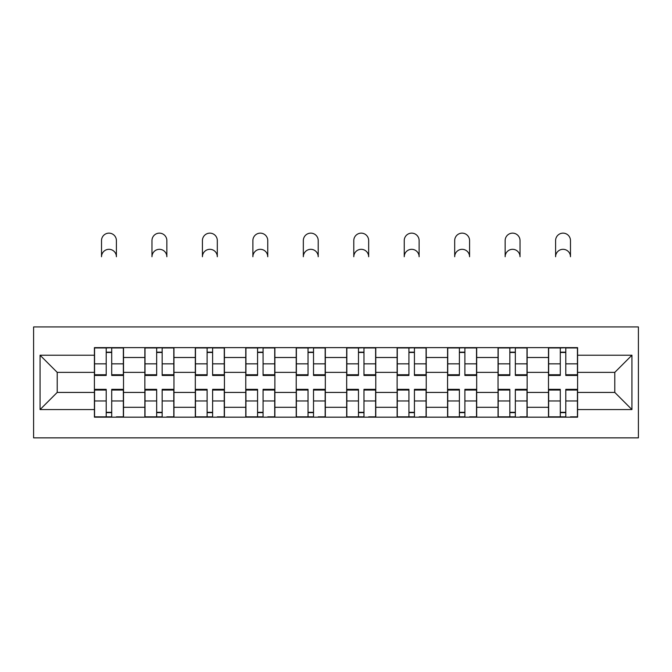 <?xml version="1.0" encoding="UTF-8"?>
<svg xmlns="http://www.w3.org/2000/svg" width="672" height="672" viewBox="0 0 672 672"><rect width="100%" height="100%" fill="white"/><g stroke="black" fill="none" stroke-linecap="round" stroke-linejoin="round"><path stroke-width="1.01" d="M33.6 437.867L638.4 437.867L638.4 326.928L33.6 326.928L33.6 437.867M144.858 417.169L144.858 357.496L123.514 357.496L123.514 417.169M123.514 357.496L123.514 347.634M144.858 357.496L144.858 347.634M173.964 347.634L173.964 417.169M195.308 417.169L195.308 347.634M224.423 347.634L224.423 417.169M245.767 417.169L245.767 347.634M274.873 347.634L274.873 417.169M296.218 417.169L296.218 347.634M325.324 347.634L325.324 417.169M346.676 417.169L346.676 347.634M375.782 347.634L375.782 417.169M397.127 417.169L397.127 347.634M426.233 347.634L426.233 417.169M447.577 417.169L447.577 347.634M476.692 347.634L476.692 417.169M498.036 417.169L498.036 347.634M527.142 347.634L527.142 417.169M548.486 417.169L548.486 347.634M548.486 392.423L527.142 392.423M498.036 392.423L476.692 392.423M447.577 392.423L426.233 392.423M397.127 392.423L375.782 392.423M346.676 392.423L325.324 392.423M296.218 392.423L274.873 392.423M245.767 392.423L224.423 392.423M195.308 392.423L173.964 392.423M144.858 392.423L123.514 392.423M548.486 372.372L527.142 372.372M498.036 372.372L476.692 372.372M447.577 372.372L426.233 372.372M397.127 372.372L375.782 372.372M346.676 372.372L325.324 372.372M296.218 372.372L274.873 372.372M245.767 372.372L224.423 372.372M195.308 372.372L173.964 372.372M144.858 372.372L123.514 372.372M57.212 392.423L94.408 392.423L94.408 372.372L57.212 372.372L57.212 392.423L40.068 409.567L40.068 355.228L94.408 355.228L94.408 372.372M577.592 372.372L577.592 392.423L614.788 392.423L614.788 372.372L577.592 372.372L577.592 347.634L94.408 347.634L94.408 355.228M577.592 355.228L631.932 355.228L631.932 409.567L577.592 409.567L577.592 392.423M94.408 392.423L94.408 417.169L577.592 417.169L577.592 409.567M94.408 409.567L40.068 409.567M111.703 412.314L106.21 412.314M106.21 352.481L111.703 352.481M162.162 412.314L156.66 412.314M156.66 352.481L162.162 352.481M212.612 412.314L207.119 412.314M207.119 352.481L212.612 352.481M263.071 412.314L257.569 412.314M257.569 352.481L263.071 352.481M313.522 412.314L308.028 412.314M308.028 352.481L313.522 352.481M363.972 412.314L358.478 412.314M358.478 352.481L363.972 352.481M414.431 412.314L408.929 412.314M408.929 352.481L414.431 352.481M464.881 412.314L459.388 412.314M459.388 352.481L464.881 352.481M515.34 412.314L509.838 412.314M509.838 352.481L515.34 352.481M565.79 412.314L560.297 412.314M560.297 352.481L565.79 352.481M40.068 355.228L57.212 372.372M614.788 392.423L631.932 409.567M614.788 372.372L631.932 355.228M116.399 256.746A7.442 7.442 0 0 0 108.956 249.312A7.442 7.442 0 0 0 101.522 256.746L101.522 240.576A7.442 7.442 0 0 1 108.956 233.142A7.442 7.442 0 0 1 116.399 240.576L116.399 256.746M111.703 374.758L123.346 374.758L123.346 375.446L111.703 375.446L111.703 347.953L123.346 347.953L116.878 347.953M123.346 374.758L123.346 347.953M106.21 352.162L111.703 352.162M101.035 347.953L94.567 347.953L94.567 375.446L106.21 375.446L106.21 347.953L116.399 347.634M94.567 347.953L106.21 347.953L101.522 347.634M106.21 390.037L94.567 390.037L94.567 389.348L106.21 389.348L106.21 416.842L94.567 416.842L101.035 416.842M94.567 390.037L94.567 416.842M111.703 412.642L106.21 412.642M116.878 416.842L123.346 416.842L123.346 389.348L111.703 389.348L111.703 416.842L101.522 416.842M123.346 416.842L116.399 416.842M166.849 256.746A7.442 7.442 0 0 0 159.415 249.312A7.442 7.442 0 0 0 151.973 256.746L151.973 240.576A7.442 7.442 0 0 1 159.415 233.142A7.442 7.442 0 0 1 166.849 240.576L166.849 256.746M162.162 374.758L173.804 374.758L173.804 375.446L162.162 375.446L162.162 347.953L173.804 347.953L167.336 347.953M173.804 374.758L173.804 347.953M156.66 352.162L162.162 352.162M151.486 347.953L145.018 347.953L145.018 375.446L156.66 375.446L156.66 347.953L166.849 347.634M145.018 347.953L156.66 347.953L151.973 347.634M217.308 256.746A7.442 7.442 0 0 0 209.866 249.312A7.442 7.442 0 0 0 202.423 256.746L202.423 240.576A7.442 7.442 0 0 1 209.866 233.142A7.442 7.442 0 0 1 217.308 240.576L217.308 256.746M212.612 374.758L224.255 374.758L224.255 375.446L212.612 375.446L212.612 347.953L224.255 347.953L217.787 347.953M224.255 374.758L224.255 347.953M207.119 352.162L212.612 352.162M201.944 347.953L195.476 347.953L195.476 375.446L207.119 375.446L207.119 347.953L217.308 347.634M195.476 347.953L207.119 347.953L202.423 347.634M156.66 390.037L145.018 390.037L145.018 389.348L156.66 389.348L156.66 416.842L145.018 416.842L151.486 416.842M145.018 390.037L145.018 416.842M162.162 412.642L156.66 412.642M167.336 416.842L173.804 416.842L173.804 389.348L162.162 389.348L162.162 416.842L151.973 416.842M173.804 416.842L166.849 416.842M207.119 390.037L195.476 390.037L195.476 389.348L207.119 389.348L207.119 416.842L195.476 416.842L201.944 416.842M195.476 390.037L195.476 416.842M212.612 412.642L207.119 412.642M217.787 416.842L224.255 416.842L224.255 389.348L212.612 389.348L212.612 416.842L202.423 416.842M224.255 416.842L217.308 416.842M267.758 256.746A7.442 7.442 0 0 0 260.316 249.312A7.442 7.442 0 0 0 252.882 256.746L252.882 240.576A7.442 7.442 0 0 1 260.316 233.142A7.442 7.442 0 0 1 267.758 240.576L267.758 256.746M263.071 374.758L274.714 374.758L274.714 375.446L263.071 375.446L263.071 347.953L274.714 347.953L268.246 347.953M274.714 374.758L274.714 347.953M257.569 352.162L263.071 352.162M252.395 347.953L245.927 347.953L245.927 375.446L257.569 375.446L257.569 347.953L267.758 347.634M245.927 347.953L257.569 347.953L252.882 347.634M318.209 256.746A7.442 7.442 0 0 0 310.775 249.312A7.442 7.442 0 0 0 303.332 256.746L303.332 240.576A7.442 7.442 0 0 1 310.775 233.142A7.442 7.442 0 0 1 318.209 240.576L318.209 256.746M313.522 374.758L325.164 374.758L325.164 375.446L313.522 375.446L313.522 347.953L325.164 347.953L318.696 347.953M325.164 374.758L325.164 347.953M308.028 352.162L313.522 352.162M302.845 347.953L296.377 347.953L296.377 375.446L308.028 375.446L308.028 347.953L318.209 347.634M296.377 347.953L308.028 347.953L303.332 347.634M368.668 256.746A7.442 7.442 0 0 0 361.225 249.312A7.442 7.442 0 0 0 353.791 256.746L353.791 240.576A7.442 7.442 0 0 1 361.225 233.142A7.442 7.442 0 0 1 368.668 240.576L368.668 256.746M363.972 374.758L375.623 374.758L375.623 375.446L363.972 375.446L363.972 347.953L375.623 347.953L369.155 347.953M375.623 374.758L375.623 347.953M358.478 352.162L363.972 352.162M353.304 347.953L346.836 347.953L346.836 375.446L358.478 375.446L358.478 347.953L368.668 347.634M346.836 347.953L358.478 347.953L353.791 347.634M257.569 390.037L245.927 390.037L245.927 389.348L257.569 389.348L257.569 416.842L245.927 416.842L252.395 416.842M245.927 390.037L245.927 416.842M263.071 412.642L257.569 412.642M268.246 416.842L274.714 416.842L274.714 389.348L263.071 389.348L263.071 416.842L252.882 416.842M274.714 416.842L267.758 416.842M308.028 390.037L296.377 390.037L296.377 389.348L308.028 389.348L308.028 416.842L296.377 416.842L302.845 416.842M296.377 390.037L296.377 416.842M313.522 412.642L308.028 412.642M318.696 416.842L325.164 416.842L325.164 389.348L313.522 389.348L313.522 416.842L303.332 416.842M325.164 416.842L318.209 416.842M358.478 390.037L346.836 390.037L346.836 389.348L358.478 389.348L358.478 416.842L346.836 416.842L353.304 416.842M346.836 390.037L346.836 416.842M363.972 412.642L358.478 412.642M369.155 416.842L375.623 416.842L375.623 389.348L363.972 389.348L363.972 416.842L353.791 416.842M375.623 416.842L368.668 416.842M419.118 256.746A7.442 7.442 0 0 0 411.684 249.312A7.442 7.442 0 0 0 404.242 256.746L404.242 240.576A7.442 7.442 0 0 1 411.684 233.142A7.442 7.442 0 0 1 419.118 240.576L419.118 256.746M414.431 374.758L426.073 374.758L426.073 375.446L414.431 375.446L414.431 347.953L426.073 347.953L419.605 347.953M426.073 374.758L426.073 347.953M408.929 352.162L414.431 352.162M403.754 347.953L397.286 347.953L397.286 375.446L408.929 375.446L408.929 347.953L419.118 347.634M397.286 347.953L408.929 347.953L404.242 347.634M408.929 390.037L397.286 390.037L397.286 389.348L408.929 389.348L408.929 416.842L397.286 416.842L403.754 416.842M397.286 390.037L397.286 416.842M414.431 412.642L408.929 412.642M419.605 416.842L426.073 416.842L426.073 389.348L414.431 389.348L414.431 416.842L404.242 416.842M426.073 416.842L419.118 416.842M469.577 256.746A7.442 7.442 0 0 0 462.134 249.312A7.442 7.442 0 0 0 454.692 256.746L454.692 240.576A7.442 7.442 0 0 1 462.134 233.142A7.442 7.442 0 0 1 469.577 240.576L469.577 256.746M464.881 374.758L476.524 374.758L476.524 375.446L464.881 375.446L464.881 347.953L476.524 347.953L470.056 347.953M476.524 374.758L476.524 347.953M459.388 352.162L464.881 352.162M454.213 347.953L447.745 347.953L447.745 375.446L459.388 375.446L459.388 347.953L469.577 347.634M447.745 347.953L459.388 347.953L454.692 347.634M459.388 390.037L447.745 390.037L447.745 389.348L459.388 389.348L459.388 416.842L447.745 416.842L454.213 416.842M447.745 390.037L447.745 416.842M464.881 412.642L459.388 412.642M470.056 416.842L476.524 416.842L476.524 389.348L464.881 389.348L464.881 416.842L454.692 416.842M476.524 416.842L469.577 416.842M520.027 256.746A7.442 7.442 0 0 0 512.585 249.312A7.442 7.442 0 0 0 505.151 256.746L505.151 240.576A7.442 7.442 0 0 1 512.585 233.142A7.442 7.442 0 0 1 520.027 240.576L520.027 256.746M515.34 374.758L526.982 374.758L526.982 375.446L515.34 375.446L515.34 347.953L526.982 347.953L520.514 347.953M526.982 374.758L526.982 347.953M509.838 352.162L515.34 352.162M504.664 347.953L498.196 347.953L498.196 375.446L509.838 375.446L509.838 347.953L520.027 347.634M498.196 347.953L509.838 347.953L505.151 347.634M509.838 390.037L498.196 390.037L498.196 389.348L509.838 389.348L509.838 416.842L498.196 416.842L504.664 416.842M498.196 390.037L498.196 416.842M515.34 412.642L509.838 412.642M520.514 416.842L526.982 416.842L526.982 389.348L515.34 389.348L515.34 416.842L505.151 416.842M526.982 416.842L520.027 416.842M570.478 256.746A7.442 7.442 0 0 0 563.044 249.312A7.442 7.442 0 0 0 555.601 256.746L555.601 240.576A7.442 7.442 0 0 1 563.044 233.142A7.442 7.442 0 0 1 570.478 240.576L570.478 256.746M565.79 374.758L577.433 374.758L577.433 375.446L565.79 375.446L565.79 347.953L577.433 347.953L570.965 347.953M577.433 374.758L577.433 347.953M560.297 352.162L565.79 352.162M555.122 347.953L548.654 347.953L548.654 375.446L560.297 375.446L560.297 347.953L570.478 347.634M548.654 347.953L560.297 347.953L555.601 347.634M560.297 390.037L548.654 390.037L548.654 389.348L560.297 389.348L560.297 416.842L548.654 416.842L555.122 416.842M548.654 390.037L548.654 416.842M565.79 412.642L560.297 412.642M570.965 416.842L577.433 416.842L577.433 389.348L565.79 389.348L565.79 416.842L555.601 416.842M577.433 416.842L570.478 416.842M498.036 357.496L476.692 357.496M447.577 357.496L426.233 357.496M397.127 357.496L375.782 357.496M346.676 357.496L325.324 357.496M296.218 357.496L274.873 357.496M245.767 357.496L224.423 357.496M195.308 357.496L173.964 357.496M548.486 357.496L527.142 357.496M498.036 407.299L476.692 407.299M447.577 407.299L426.233 407.299M397.127 407.299L375.782 407.299M346.676 407.299L325.324 407.299M296.218 407.299L274.873 407.299M245.767 407.299L224.423 407.299M195.308 407.299L173.964 407.299M144.858 407.299L123.514 407.299M548.486 407.299L527.142 407.299M111.703 363.838L123.346 363.838M94.567 374.758L106.21 374.758M94.567 363.838L106.21 363.838M106.21 400.957L94.567 400.957M123.346 390.037L111.703 390.037M123.346 400.957L111.703 400.957M162.162 363.838L173.804 363.838M145.018 374.758L156.66 374.758M145.018 363.838L156.66 363.838M212.612 363.838L224.255 363.838M195.476 374.758L207.119 374.758M195.476 363.838L207.119 363.838M156.66 400.957L145.018 400.957M173.804 390.037L162.162 390.037M173.804 400.957L162.162 400.957M207.119 400.957L195.476 400.957M224.255 390.037L212.612 390.037M224.255 400.957L212.612 400.957M263.071 363.838L274.714 363.838M245.927 374.758L257.569 374.758M245.927 363.838L257.569 363.838M313.522 363.838L325.164 363.838M296.377 374.758L308.028 374.758M296.377 363.838L308.028 363.838M363.972 363.838L375.623 363.838M346.836 374.758L358.478 374.758M346.836 363.838L358.478 363.838M257.569 400.957L245.927 400.957M274.714 390.037L263.071 390.037M274.714 400.957L263.071 400.957M308.028 400.957L296.377 400.957M325.164 390.037L313.522 390.037M325.164 400.957L313.522 400.957M358.478 400.957L346.836 400.957M375.623 390.037L363.972 390.037M375.623 400.957L363.972 400.957M414.431 363.838L426.073 363.838M397.286 374.758L408.929 374.758M397.286 363.838L408.929 363.838M408.929 400.957L397.286 400.957M426.073 390.037L414.431 390.037M426.073 400.957L414.431 400.957M464.881 363.838L476.524 363.838M447.745 374.758L459.388 374.758M447.745 363.838L459.388 363.838M459.388 400.957L447.745 400.957M476.524 390.037L464.881 390.037M476.524 400.957L464.881 400.957M515.34 363.838L526.982 363.838M498.196 374.758L509.838 374.758M498.196 363.838L509.838 363.838M509.838 400.957L498.196 400.957M526.982 390.037L515.34 390.037M526.982 400.957L515.34 400.957M565.79 363.838L577.433 363.838M548.654 374.758L560.297 374.758M548.654 363.838L560.297 363.838M560.297 400.957L548.654 400.957M577.433 390.037L565.79 390.037M577.433 400.957L565.79 400.957"/></g></svg>
